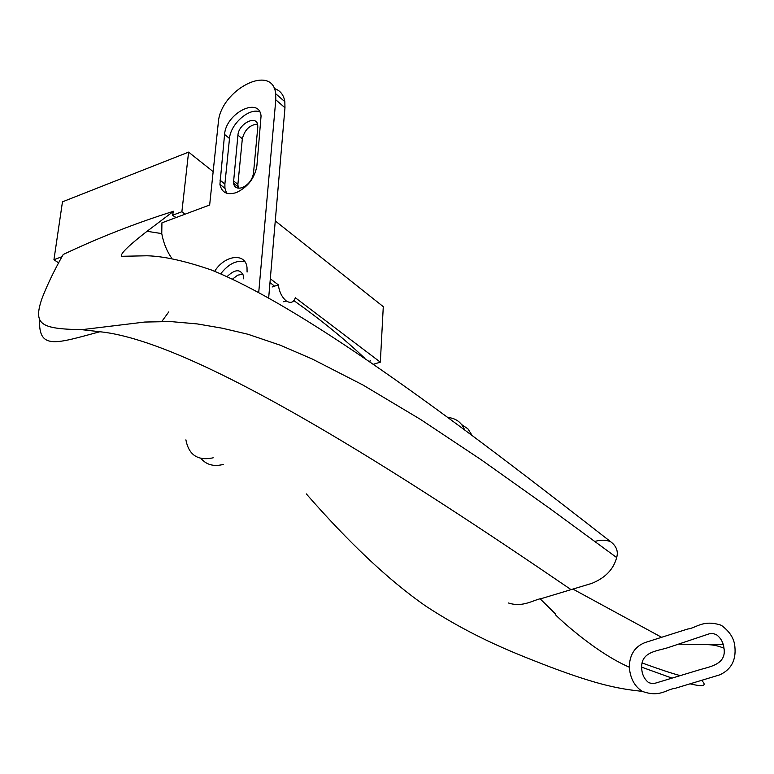 <?xml version="1.0" encoding="UTF-8"?>
<svg xmlns="http://www.w3.org/2000/svg" width="774" height="774" viewBox="0 0 774 774"><rect width="100%" height="100%" fill="white"/><g stroke="black" fill="none" stroke-linecap="round" stroke-linejoin="round"><path stroke-width="1.16" d="M268.675 297.874L284.967 107.741L275.796 99.807L275.679 93.712C272.612 62.723 220.203 89.968 218.287 122.805L209.657 205.004L161.93 222.835L161.756 233.593C163.498 243.007 166.826 251.202 171.741 258.197M272.119 286.99L278.359 284.871C279.23 291.759 281.823 297.09 286.138 300.854C290.511 303.611 293.588 302.586 295.358 297.758L380.334 362.164L383.285 306.668L275.263 220.919M283.536 301.725L286.293 300.96M293.907 300.622C320.929 319.885 344.411 338.973 364.351 357.888M370.553 360.877L369.285 361.264L370.562 360.887M373.571 364.215L380.334 362.164M62.017 256.678L53.948 259.706L58.66 262.918M185.092 214.185L181.88 211.747L172.428 215.298L176.095 217.542M269.981 282.558L274.064 285.761M172.428 215.298L173.589 211.254L147.012 231.3C130.613 244.071 120.125 253.485 121.402 256.3L146.983 255.778C163.633 256.184 185.131 260.935 211.476 270.02C309.929 310.016 467.883 430.354 610.802 541.829C616.501 546.221 618.445 551.456 616.655 557.541C613.598 569.248 605.345 577.859 591.887 583.354L542.158 598.36C533.431 599.705 523.137 607.813 508.441 602.985M594.848 541.461C600.817 539.652 606.139 539.778 610.802 541.829M168.829 311.835L161.863 321.404M270.31 278.775L278.359 284.871M213.16 171.625L188.595 152.12L181.88 211.747M53.948 259.706L62.471 201.821L188.595 152.12M173.589 211.254C135.798 223.135 99.004 237.541 63.216 254.482C54.257 270.31 47.175 284.987 41.97 298.512C33.118 324.538 40.161 328.892 81.744 329.685L99.885 331.736C196.441 341.528 405.392 476.532 571.077 589.643M641.675 667.169L672.103 678.15M690.079 683.819C703.44 687.099 707.272 685.938 701.583 680.346L719.83 674.822C731.207 669.549 736.219 660.183 734.874 646.706C734.255 638.637 729.747 631.507 721.339 625.295C702.956 619.21 696.474 628.024 687.631 629.039L645.187 642.507C634.825 646.532 629.533 654.765 629.301 667.217C630.017 675.76 633.006 685.503 642.362 691.385C660.009 697.771 666.511 689.179 675.286 688.289L701.583 680.346M306.32 493.909C347.961 541.626 388.287 580.123 426.116 606.323C475.817 638.821 518.261 654.523 548.331 666.269C599.821 685.793 620.284 688.957 642.362 691.385M716.231 634.564L712.777 633.461L709.207 633.829L668.233 647.577C657.774 651.031 640.853 651.524 641.694 667.846C641.859 674.086 644.171 679.001 648.612 682.591L652.124 683.636L655.713 683.065L698.516 670.091C708.945 666.82 726.815 664.818 723.971 648.148C723.235 642.275 720.662 637.747 716.231 634.564L716.231 634.564M572.924 589.091L661.625 637.302M461.681 424.616L467.912 428.825L472.082 435.404M448.02 417.515C455.954 418.27 461.468 422.362 464.574 429.793M642.12 662.97C659.593 669.317 672.335 673.544 680.336 675.644M243.704 278.843L243.665 276.357C240.714 268.791 235.17 268.888 227.024 276.666M244.894 261.767C236.534 259.909 228.456 263.934 220.677 273.851M247.08 272.042L247.012 267.581C245.61 252.372 224.634 255.014 214.659 271.306M226.618 193.2L224.934 188.295L224.886 184.038L229.501 138.488L224.576 134.453C225.785 113.352 259.222 96.218 261.061 116.042L256.881 165.984C254.636 178.272 247.796 187.134 236.37 192.571C227.14 195.377 221.654 192.639 219.922 184.338L224.576 134.453M259.725 111.872C249.267 107.412 230.4 124.101 229.501 138.488M257.771 127.371L257.732 125.204C256.755 114.446 238.556 123.685 237.928 135.169L233.448 183.099C234.406 187.608 237.395 189.098 242.407 187.56C248.589 184.618 252.285 179.839 253.495 173.202L257.771 127.371M201.008 458.431C206.406 464.884 213.934 466.857 223.57 464.361M284.967 107.741L284.832 101.665C283.69 94.728 280.149 90.345 274.209 88.497M243.055 274.16L237.715 275.167L232.432 279.162M257.481 124.072C249.712 124.885 244.661 129.8 242.33 138.807L237.889 184.367L238.286 188.169M275.796 99.807L258.729 292.437M185.905 439.845C188.779 455.073 197.873 461.062 213.198 457.802M224.886 184.038L219.884 180.071M237.889 184.367L233.419 180.806M242.33 138.807L237.928 135.169M147.012 231.3L161.756 233.593M722.945 644.278L705.24 644.471M723.971 648.148C712.796 643.987 711.722 644.558 678.924 644.181M629.301 667.217C613.608 660.29 596.29 649.212 577.356 633.983C568.513 626.872 561.247 620.506 555.558 614.875L555.597 614.072L540.252 598.931M39.629 320.001C38.352 350.574 57.024 343.211 99.885 331.736M81.744 329.685L144.796 322.042L170.328 321.549L197.302 323.929L222.08 328.176L247.951 334.252L280.352 345.243L312.299 359.039L362.948 384.997L420.621 419.479L481.273 459.804L550.227 508.799L616.655 557.541M284.832 101.665L275.679 93.712M224.934 188.295L219.922 184.338M237.918 186.66L233.448 183.099"/></g></svg>
